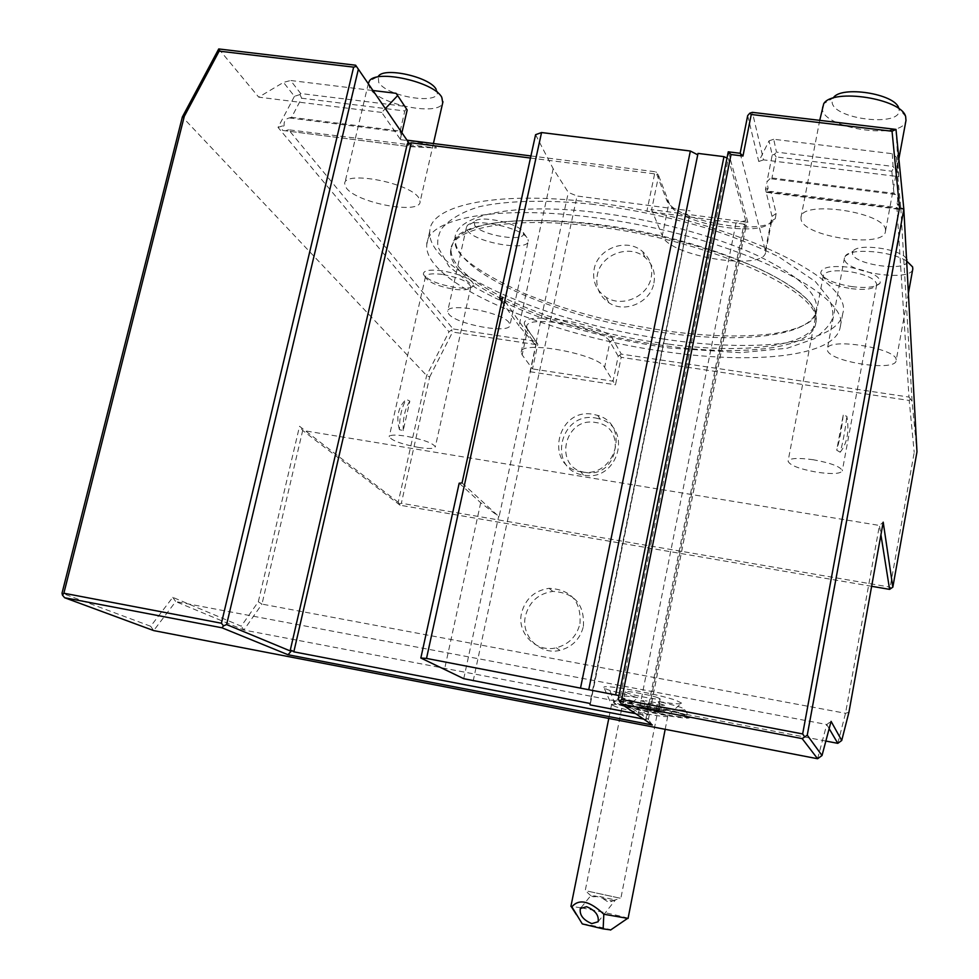 <?xml version="1.0" encoding="UTF-8"?>
<svg xmlns="http://www.w3.org/2000/svg" width="979" height="979" viewBox="0 0 979 979"><rect width="100%" height="100%" fill="white"/><g stroke="black" fill="none" stroke-linecap="round" stroke-linejoin="round"><path stroke-width="0.73" stroke-dasharray="4.89 3.67" d="M396.067 93.323L404.633 106.319L300.7 93.531L290.604 80.498L372.987 90.521M400.154 131.051L404.816 110.982L301.654 98.23L291.571 117.345L400.154 131.051L401.268 135.445L399.775 139.569L400.374 139.336L381.737 112.438L385.371 108.596M381.737 112.438L258.713 97.154L283.506 82.395L290.604 80.498M404.633 106.319L407.178 109.978M301.654 98.23L300.002 94.547L300.7 93.531M404.816 110.982L406.371 108.853M300.002 94.547L294.446 96.321L283.506 82.395M218.733 48.95L258.713 97.154M871.64 586.286L400.081 505.225L399.493 504.026L401.353 503.255L429.659 376.964L426.636 375.557L182.363 116.954M399.493 504.026L398.196 502.288L426.636 375.557L449.006 331.795L453.069 328.956L288.621 129.791L436.242 148.049C436.047 147.572 439.094 145.492 407.215 140.511L399.775 139.569M294.446 96.321L278.024 127.405L449.006 331.795M530.936 155.942L655.832 171.827L666.295 199.19C672.255 220.789 765.554 237.689 775.258 218.696L776.139 213.495L770.95 191.431L896.911 207.524L908.989 397.07L621.273 354.092L613.087 339.615C606.368 323.694 517.181 309.083 524.768 325.028L535.88 341.328L453.069 328.956M355.622 65.214L407.007 140.168M663.897 339.089C548.742 323.082 425.461 270.681 429.781 231.142C430.307 204.44 500.489 189.853 598.903 203.179C730.236 219.345 854.361 279.602 842.809 313.292C838.44 344.204 754.87 352.893 663.897 339.089M851.901 286.614C866.807 288.377 876.205 287.214 880.097 283.151C881.161 276.47 870.845 271.159 849.136 267.218C830.363 265.346 820.904 267.377 820.757 273.325C824.098 279.309 834.475 283.739 851.901 286.614M442.275 270.791C429.414 269.274 423.124 270.449 423.405 274.328C427.321 279.994 437.87 284.363 455.076 287.459C465.429 288.817 471.707 288.23 473.909 285.684C473.518 279.786 462.969 274.818 442.275 270.791M885.505 230.187C886.374 212.333 800.773 199.581 800.981 217.436L801.042 219.161C802.707 236.894 884.502 248.862 885.469 231.325L885.505 230.187M509.227 322.85C503.169 312.338 446.767 301.875 447.66 311.395L448.651 313.904C455.957 324.453 510.365 334.402 509.986 325.077L509.227 322.85M896.189 359.917C897.07 348.108 826.925 337.057 827.328 348.977L827.365 349.907C828.161 361.716 895.785 372.253 896.164 360.529L896.189 359.917M418.767 197.819C409.797 182.779 343.629 170.236 344.681 183.722L346.444 188.127C357.188 203.155 420.468 214.878 420.113 201.711L418.767 197.819M291.571 117.345L289.246 117.933C285.427 118.948 283.739 121.433 284.155 125.398C281.989 128.237 281.597 129.926 282.98 130.476L408.378 146.52L407.215 140.511M400.374 139.336L400.962 136.754M401.268 135.445L401.904 132.728M278.024 127.405L284.155 125.398M288.621 129.791L286.468 130.403M429.659 376.964L452.592 332.065L451.747 330.559M398.196 502.288L299.537 426.281L258.309 601.804L241.226 626.181L172.781 597.337L150.668 626.266L62.02 593.188M400.081 505.225L302.695 430.454L299.537 426.281M891.257 588.489L890.144 587.143L401.353 503.255M837.791 743.342L845.513 713.299L879.436 525.454L880.916 534.803M848.94 712.21L845.513 713.299L261.968 604.104L302.695 430.454L879.436 525.454L883.205 522.162M908.989 397.07L912.061 401.17L916.98 451.833L914.215 452.396L890.144 587.143M817.6 758.737L826.753 724.509L831.085 721.352M825.86 741.054L243.893 630.035L175.718 601.571L826.753 724.509L829.152 728.621M172.781 597.337L175.718 601.571L153.666 630.586L150.668 626.266M611.667 704.55C612.646 702.751 651.451 709.946 663.786 714.229L667.617 715.894L681.494 703.057C681.188 704.464 673.43 703.938 658.218 701.49C675.743 705.431 684.529 708.135 684.59 709.616C683.048 712.418 622.73 700.218 621.016 696.767C620.466 695.531 626.217 695.836 638.259 697.709L609.905 690.452C605.732 689.032 603.713 688.004 603.872 687.356L611.545 704.733L615.877 706.752L609.905 690.452M681.494 703.057L676.134 700.413C658.647 694.025 602.758 683.978 603.872 687.356M258.309 601.804L261.968 604.104L243.893 630.035L241.226 626.181M406.983 140.168L408.598 142.506M530.471 158.035L654.621 173.858L656.982 173.063L655.832 171.827M652.283 724.962L647.914 718.941L645.761 719.504L743.93 224.105L745.986 226.235L747.858 222.306L651.622 209.628L658.647 175.657L656.982 173.063M658.647 175.657L669.012 202.898C674.58 223.126 762.311 238.962 771.219 221.217L772.015 216.359L766.178 192.214L770.95 191.431M896.911 207.524L898.171 208.637L769.017 192.117M912.061 401.17L900.729 206.899L897.021 203.424L899.799 209.396L898.171 208.637M895.393 194.491L770.02 178.655L771.966 177.97L893.962 193.365L895.393 194.491C897.755 196.4 898.294 199.373 897.021 203.424M770.02 178.655L766.949 181.776L768.123 188.347L766.178 192.214M900.729 206.899L897.192 170.799L893.839 167.739L891.808 171.215L776.102 156.909L771.966 177.97M893.962 193.365L891.808 171.215M895.993 129.412L898.759 176.648L763.534 159.858L752.386 112.352M892.248 153.691L893.081 166.454L776.469 152.1L773.704 139.263L892.248 153.691L896.372 157.154L898.759 176.648M896.372 157.154L897.192 170.799M618.251 699.153L647.914 718.941M645.761 719.504L643.631 719.1M743.93 224.105L736 223.053L638.308 714.156L635.555 713.63M589.958 704.794L689.412 216.897L646.85 211.28L654.621 173.858M638.308 714.156L647.792 715.111L745.741 220.618L736 223.053L689.412 216.897L590.166 704.917M653.923 282.992C655.673 272.676 652.699 264.122 645.002 257.367C629.595 243.673 600.8 254.405 597.3 275.05C595.367 286.774 599.221 296.001 608.865 302.744C624.798 313.659 650.68 302.364 653.923 282.992M583.398 626.401C584.671 604.337 574.465 592.674 552.78 591.414C538.462 593.568 529.358 601.693 525.478 615.828C520.534 635.787 539.955 655.477 559.89 650.362C572.348 646.997 580.18 639.006 583.398 626.401M585.283 472.392C617.37 478.866 628.114 426.306 595.66 422.512C563.892 416.222 552.866 468.219 585.283 472.392M647.792 715.111L618.973 695.555M689.265 216.494L589.847 703.436M473.163 681.066L577.059 196.008L690.048 210.852M651.28 277.13C653.042 266.716 650.044 258.101 642.285 251.297C626.744 237.493 597.692 248.336 594.155 269.152C592.209 280.973 596.089 290.286 605.805 297.078C621.873 308.079 647.988 296.661 651.28 277.13M579.996 623.599C581.293 601.339 571.002 589.578 549.109 588.318C534.669 590.484 525.478 598.695 521.562 612.952C516.557 633.095 536.137 652.956 556.268 647.792C568.848 644.39 576.753 636.326 579.996 623.599M581.196 471.817C615.35 478.951 631.014 424.556 597.667 415.39L593.188 414.313C556.88 407.117 543.773 466.383 580.731 471.743L581.196 471.817M697.733 154.817L698.015 153.409M535.586 134.698L553.159 168.694L568.334 192.41L577.059 196.008M745.741 220.618L728.352 158.671L726.993 158.047M697.819 154.866L588.795 689.926M462.051 482.953L499.082 516.765L535.966 345.232L502.582 297.897M459.175 483.198L480.701 502.729L499.082 516.765M480.701 502.729L444.417 669.93M463.752 678.692L498.605 516.631M553.159 168.694L519.054 325.897L535.501 345.073L568.334 192.41M501.774 301.581L519.054 325.897M620.453 695.947L728.352 158.671M747.858 222.306L728.254 151.818M740.148 153.287L765.664 251.897C764.978 271.819 668.559 256.51 662.269 235.706L651.622 209.628L646.85 211.28M766.043 191.676L765.468 189.29L766.679 183.146M747.675 115.632L758.749 161.498L769.041 140.841L772.211 155.061L766.949 181.776M768.123 188.347L765.468 189.29M776.102 156.909L774.499 154.278L776.469 152.1M772.211 155.061L774.499 154.278M893.081 166.454L893.839 167.739M758.749 161.498L763.534 159.858M773.704 139.263L769.041 140.841M595.758 418.033L600.213 419.11C633.315 428.227 617.773 482.231 583.863 475.145L583.398 475.06C546.71 469.736 559.707 410.874 595.758 418.033M910.286 399.163L909.197 400.46L914.215 452.396M535.88 341.328L537.838 344.167L532.515 368.912L522.15 354.924L521.183 352.195C519.849 339.689 598.634 353.994 604.618 367.406L613.038 381.21L618.214 356.197L621.273 354.092M619.952 355.512L621.175 357.323L909.197 400.46M618.214 356.197L609.954 341.793C604.104 327.757 525.515 313.61 526.69 326.729L527.62 329.593L537.838 344.167M537.116 343.127L535.868 344.547L530.031 371.726L532.515 368.912L613.038 381.21L615.485 384.82L621.175 357.323M535.868 344.547L452.592 332.065M530.031 371.726L615.485 384.82M658.218 701.49L660.568 707.976L659.822 708.539L632.361 703.301L631.957 702.53C620.05 700.731 613.919 700.352 613.588 701.392L613.735 701.662C615.962 705.663 687.491 720.152 689.497 716.995L689.62 716.775C688.433 715.049 678.753 712.125 660.568 707.976M631.957 702.53L638.259 697.709M667.617 715.894L667.764 716.151C669.012 718.5 629.216 711.28 615.877 706.752M632.361 703.301C620.111 701.429 613.809 701.013 613.454 702.065C612.181 705.639 691.027 721.609 689.485 717.46C688.249 715.71 678.361 712.736 659.822 708.539M637.794 707.205L659.956 712.382L665.071 712.418L656.505 709.824L642.775 707.205L637.794 707.205L639.825 706.018L647.327 708.282L663.627 710.558L644.182 706.006L639.825 706.018L640.878 700.756L648.367 703.044L647.327 708.282L646.483 709.775L638.027 707.23M642.775 707.205L644.182 706.006L645.234 700.719L640.878 700.756M656.505 709.824L657.19 702.995L645.234 700.719M665.071 712.418L663.627 710.558L664.668 705.284L657.19 702.995M659.956 712.382L659.173 710.534L660.201 705.296L664.668 705.284M648.367 703.044L660.201 705.296M580.914 907.778L570.928 906.346M628.065 918.4C628.653 917.764 597.888 910.837 580.963 907.778M582.297 923.931C582.542 923.307 609.354 928.924 610.761 929.903M615.24 899.995L608.705 902.381L599.711 896.483L615.24 899.995L611.214 900.839L595.232 895.993L590.729 895.626L593.188 896.752L599.711 896.483M588.073 891.233L620.845 898.355L588.073 891.233M657.668 697.635C649.53 694.698 624.1 690.158 625.091 691.81L627.747 693.132C636.007 696.069 660.996 700.536 660.189 698.908L657.668 697.635M661.449 351.106C546.221 334.904 422.659 283.053 426.771 244.395C427.162 218.268 497.283 204.317 595.807 217.827C727.262 234.275 851.706 293.822 840.288 326.729C836.054 356.956 752.496 365.057 661.449 351.106M658.329 344.779C739.182 357.102 812.289 349.638 815.764 323.205C825.493 293.933 715.698 241.776 600.433 227.226C513.755 215.245 451.135 227.275 450.658 250.502C446.608 284.265 555.729 330.437 658.329 344.779M668.302 344.094L658.745 342.76C556.158 328.442 447.073 282.197 451.148 248.299L453.803 241.079C468.696 222.147 513.951 216.261 589.554 223.408L600.947 224.827C705.113 238.019 809.327 283.053 815.372 313.011L816.18 320.977C812.815 346.395 745.337 354.533 668.302 344.094M670.077 333.496C741.837 343.054 805.484 336.311 815.397 313.867C821.822 297.371 803.147 278.232 759.361 256.449C716.004 236.037 651.096 218.623 592.528 212.015C506.229 201.968 449.41 217.252 455.382 242.229C460.546 277.338 570.61 321.345 670.077 333.496M851.179 288.646C864.53 290.225 872.901 289.197 876.315 285.587L876.743 284.497C875.605 278.831 866.256 274.487 848.707 271.44C833.655 269.825 825.187 271.22 823.302 275.637L823.4 276.812C826.325 282.111 835.576 286.064 851.179 288.646M813.365 459.763C798.142 457.658 789.71 458.111 788.071 461.146C789.674 465.282 799.256 468.965 816.841 472.196C831.979 474.338 840.471 473.897 842.295 470.85C840.826 466.75 831.183 463.043 813.365 459.763M840.19 452.237C847.239 443.267 849.454 431.286 846.847 416.295L843.213 415.145L836.702 450.193L840.19 452.237C842.907 442.655 845.134 430.674 846.847 416.295M843.213 415.145C841.634 429.573 839.468 441.26 836.702 450.193M442.373 274.426C432.02 273.141 426.379 273.912 425.461 276.739L425.559 277.522C428.998 282.539 438.408 286.443 453.815 289.221C463.067 290.433 468.672 289.906 470.593 287.655L470.838 286.933C468.868 281.781 459.384 277.62 442.373 274.426M418.425 447.415C428.863 449.006 434.492 448.823 435.312 446.865C432.975 443.071 423.197 439.51 405.979 436.157C395.528 434.59 389.936 434.786 389.214 436.732C391.673 440.562 401.414 444.123 418.425 447.415M399.42 429.646C395.969 416.858 398.257 406.75 406.261 399.334L409.834 401.133L403.201 430.601L399.42 429.646C399.42 417.36 401.696 407.264 406.261 399.334M409.834 401.133C405.049 408.488 402.834 418.314 403.201 430.601M822.311 106.968L822.311 108.95C823.376 129.106 903.421 140.315 905.967 120.478M905.648 116.55L898.734 108.131L899.114 109.942C901.304 127.429 832.909 119.291 832.113 102.134L833.3 97.912L823.718 103.713M523.202 232.586C527.999 242.927 480.616 235.694 474.644 225.231L474.423 221.78C478.229 214.597 518.65 222.955 522.823 231.803L527.583 238.595C522.456 227.63 471.621 217.105 467.02 226.051L466.432 227.458L467.338 230.334C474.252 242.29 528.317 251.921 528.256 241.14L509.986 325.077M528.06 239.574L528.256 241.14M906.64 261.038C891.22 250.93 849.968 247.748 845.256 256.119L844.485 258.958C844.901 272.48 911.486 282.417 912.795 269.029M912.612 266.937L907.166 260.744C908.867 272.419 852.77 264.82 852.476 253.426L853.137 251.138L845.256 256.119M906.517 258.884C901.879 249.094 857.837 242.755 853.137 251.138M368.324 83.57L369.915 88.575C379.681 104.924 439.73 116.623 442.741 102.734M436.157 89.322L436.83 90.692C443.475 105.561 387.574 97.484 378.702 82.395L378.286 76.411L369.303 81.147M409.834 146.177L427.468 147.535M289.246 117.933L400.839 132.03M666.295 199.19L669.012 202.898L662.269 235.706M776.139 213.495L772.015 216.359L765.505 249.608M648.294 719.773L745.986 226.235M613.087 339.615L609.954 341.793L604.618 367.406M525.625 326.692L527.62 329.593L522.15 354.924M282.98 130.476L408.378 146.52L436.242 148.049M771.219 221.217L775.258 218.696M766.263 192.312L899.799 209.396M648.331 719.785L746.071 225.978M765.664 251.897L772.15 218.745M645.002 257.367L642.285 251.297M608.865 302.744L605.805 297.078M552.78 591.414L549.109 588.318M559.89 650.362L556.268 647.792M600.213 419.11L597.667 415.39M583.398 475.06L580.731 471.743M521.183 352.195L526.69 326.729M526.824 328.038L524.768 325.028M621.016 696.767L613.735 701.662M684.59 709.616L689.497 716.995M613.588 701.392L613.454 702.065M689.62 716.775L689.485 717.46M664.704 712.308L659.724 712.271M659.858 712.345L646.446 709.787M611.545 704.733L608.791 718.427M667.764 716.151L665.182 729.318M598.12 921.765L615.008 900.496M612.487 900.937L619.891 898.281M581.159 907.545L590.68 895.761M590.729 895.626L585.87 891.11M625.091 691.81L585.185 890.841M660.189 698.908L620.845 898.355M426.771 244.395L429.781 231.142M840.288 326.729L842.809 313.292M815.764 323.205L816.18 320.977M815.397 313.867L815.605 315.005C811.897 325.517 785.635 333.19 762.482 334.806C736.049 337.033 705.883 335.993 671.961 331.673C617.614 324.294 567.942 311.371 522.921 292.917C478.498 272.211 455.896 255.666 455.149 243.269L455.382 242.229M591.132 204.109C632.728 209.261 673.307 217.901 712.847 230.028C737.664 238.423 759.68 247.381 778.892 256.902L815.36 281.536L828.76 298.252C832.138 305.889 833.398 312.325 832.554 317.551C831.636 323.046 825.542 330.119 814.259 338.758L787.312 348.218L740.271 352.697L669.159 347.986C626.805 341.916 586.091 332.53 547.004 319.815C523.63 311.763 499.669 300.981 475.121 287.483L448.908 266.325L438.09 247.32C436.989 241.495 438.115 235.327 441.468 228.829C449.63 219.223 462.284 211.831 479.416 206.667C506.816 200.609 545.731 199.557 591.132 204.109M453.803 241.079C455.186 235.89 462.21 231.252 474.852 227.14C500.71 219.724 538.364 218.623 587.841 223.836C646.311 231.081 699.471 244.383 747.332 263.755C791.632 281.597 816.902 304.897 815.372 313.011M450.658 250.502L451.148 248.299M876.315 285.587L880.097 283.151M823.4 276.812L820.757 273.325M823.302 275.637L788.071 461.146M876.743 284.497L842.295 470.85M425.559 277.522L423.405 274.328M470.593 287.655L473.909 285.684M470.838 286.933L435.312 446.865M425.461 276.739L389.214 436.732M819.729 120.344L800.981 217.436M898.881 158.794L885.469 231.325M466.432 227.458L447.66 311.395M474.423 221.78L467.02 226.051M844.485 257.881L827.328 348.977M908.39 293.284L896.164 360.529M368.3 83.68L344.681 183.722M433.416 143.534L420.113 201.711M436.83 90.692L442.594 99.001"/><path stroke-width="1.47" d="M372.987 90.521L396.067 93.323L397.67 95.575L407.178 109.978L401.904 132.728M385.371 108.596L397.67 95.575M63.868 593.225L221.413 623.231L353.639 67.135L219.161 51.128L218.733 48.95L182.363 116.954L184.297 116.342L63.868 593.225L62.46 595.146L64.638 597.741L153.666 630.586L817.6 758.737L802.18 738.619L807.259 735.168L903.837 209.212L916.98 451.833L892.836 587.155L889.593 589.37L871.64 586.286M407.007 140.168L530.936 155.942M218.733 48.95L355.622 65.214L356.429 66.388L353.639 67.135M880.916 534.803L889.593 589.37M807.259 735.168L822.017 755.531L831.085 721.352L841.72 740.491L848.94 712.21L883.205 522.162L892.836 587.155M822.017 755.531L817.6 758.737M802.18 738.619L621.518 704.109L619.548 701.405L621.677 699.471L802.67 733.944L899.517 207.732L892.04 131.235L751.248 114.482L749.828 113.172L747.675 115.632L740.148 153.287L742.963 156.016L731.032 154.535L621.677 699.471M804.567 736.697L802.67 733.944M621.518 704.109L652.283 724.962L288.022 654.743L221.939 627.784L64.638 597.741M829.152 728.621L837.791 743.342L841.72 740.491M837.791 743.342L825.86 741.054M62.46 595.146L62.02 593.188L182.363 116.954M221.413 623.231L223.542 625.862L221.939 627.784M219.161 51.128L184.297 116.342M643.631 719.1L293.822 651.83L291.791 650.497L290.114 650.9L407.24 144.035L408.598 142.506L356.429 66.388M290.114 650.9L226.602 624.553L358.375 69.203M226.602 624.553L223.542 625.862M407.24 144.035L411.253 142.836L530.471 158.035M899.517 207.732L903.837 209.212L895.993 129.412L752.386 112.352L749.828 113.172M895.993 129.412L892.04 131.235M742.963 156.016L751.248 114.482M740.148 153.287L728.254 151.818L618.251 699.153L619.548 701.405M728.254 151.818L731.032 154.535M291.791 650.497L288.022 654.743M635.555 713.63L590.166 704.917L589.847 703.436L463.752 678.692L420.835 658.01L459.175 483.198L462.051 482.953L502.582 297.897L499.657 298.595L535.586 134.698L541.558 132.544L690.354 151.023L697.733 154.817M618.973 695.555L426.514 658.414L420.835 658.01M615.681 694.686L723.971 156.64L726.993 158.047M723.971 156.64L698.015 153.409L588.771 689.583M690.354 151.023L580.596 687.686M426.514 658.414L541.558 132.544M499.657 298.595L501.774 301.581M608.791 718.427L570.928 906.346L571.883 906.823C579.066 898.428 589.713 900.9 603.823 914.227L628.065 918.437L665.182 729.318M603.823 914.227L603.137 928.875L582.297 923.931L571.883 906.823M586.592 906.701C595.281 910.299 599.124 915.328 598.12 921.765L591.805 923.601C583.141 919.979 579.323 914.949 580.351 908.524L586.592 906.701M610.761 929.903L603.137 928.875M905.967 120.478L905.648 116.55C901.475 98.61 832.762 87.951 823.718 103.713L819.729 120.344M898.734 108.131C895.259 93.703 840.741 85.259 833.3 97.912M912.795 269.029L912.612 266.937L906.64 261.038M906.958 259.753L906.517 258.884M442.741 102.734L441.774 97.3C434.26 81.93 375.936 68.909 369.303 81.147L368.3 83.68M436.157 89.322C430.05 76.949 383.731 66.596 378.286 76.411M293.822 651.83L411.253 142.836M610.541 930.05L627.453 918.473M576.435 914.692L571.246 906.591M580.351 908.524L581.159 907.545M906.04 120.111L898.881 158.794M912.82 268.87L908.39 293.284M442.961 101.743L433.416 143.534"/></g></svg>
